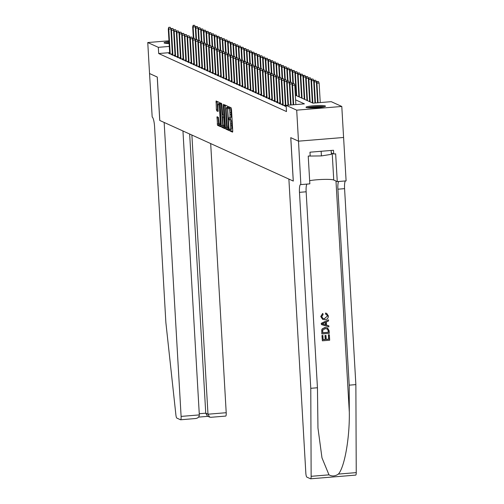 <?xml version="1.0" encoding="UTF-8"?>
<svg xmlns="http://www.w3.org/2000/svg" width="504" height="504" viewBox="0 0 504 504"><rect width="100%" height="100%" fill="white"/><g stroke="black" fill="none" stroke-linecap="round" stroke-linejoin="round"><path stroke-width="0.76" d="M229.509 129.931L229.742 130.87L232.552 132.143L232.741 131.046L231.481 109.129L231.147 107.793L228.318 106.514L228.803 108.385A3.925 0.819 -94.7 0 1 229.868 112.669L229.975 114.496A3.925 0.819 -94.7 0 1 229.452 118.024A3.925 0.819 -94.7 0 1 229.358 118.005L228.974 117.835L228.854 118.61L229.452 119.713A3.925 0.819 -94.7 0 1 230.523 123.99L230.63 125.817A3.925 0.819 -94.7 0 1 230.101 129.345A3.925 0.819 -94.7 0 1 230.007 129.326L229.622 129.156L229.509 129.931M230.744 129.295L230.964 130.769L232.747 131.576M229.414 107.005L230.019 108.291L228.803 108.385M230.089 117.974L230.674 119.612L229.452 119.713M169.136 43.508A9.752 1.096 176.7 0 1 164.298 43.054A9.752 1.096 176.7 0 1 164.071 42.84A9.752 1.096 176.7 0 1 169.023 41.593M325.256 105.941A9.752 1.096 176.7 0 1 325.483 106.161A9.752 1.096 176.7 0 1 316.833 107.749A9.752 1.096 176.7 0 1 306.243 107.497A9.752 1.096 176.7 0 1 306.01 107.283A9.752 1.096 176.7 0 1 314.66 105.689A9.752 1.096 176.7 0 1 325.256 105.941M217.041 116.739L217.533 125.326L220.683 126.743L220.847 125.641L219.246 102.388L216.103 100.97L216.367 109.5L216.701 110.836L218.062 111.447L218.012 106.665A3.282 0.68 -94.7 0 1 218.453 103.711A3.282 0.68 -94.7 0 1 219.429 107.302L220.261 121.729A3.282 0.68 -94.7 0 1 219.82 124.683A3.282 0.68 -94.7 0 1 218.843 121.086L218.371 117.35L217.041 116.739M298.5 141.17L290.789 137.668L293.29 181.081L288.88 179.078L305.827 473.029A3.748 0.781 -94.7 0 0 306.848 477.118L310.521 478.781A3.748 0.781 -94.7 0 0 310.615 478.8A3.748 0.781 -94.7 0 0 311.144 476.311L310.773 388.307L299.471 192.339A8.751 1.821 85.3 0 1 300.642 184.47A8.751 1.821 85.3 0 1 300.856 184.514L298.5 141.17L343.596 137.479L298.488 141.164L290.751 137.649L293.252 181.062L159.787 120.469L157.28 77.055L149.543 73.54L147.76 42.538L168.979 40.799M298.488 141.164L296.698 110.156L286.133 105.361L304.416 103.862L295.602 99.861M169.659 52.63L158.678 53.531L286.493 111.56L286.133 105.361M158.678 53.531L158.319 47.332L147.76 42.538M225.414 127.714L225.748 129.055L228.898 130.473L229.062 129.37L227.462 106.117L224.318 104.7L224.148 105.802L225.414 127.714L226.636 127.619L226.97 128.955L229.062 129.906M224.759 128.602L221.64 127.191L221.306 125.849L220.21 102.835L221.571 103.446L221.905 104.782L222.755 115.007L223.669 115.416L223.833 114.313L223.297 105.059L223.411 104.29L223.669 105.229L224.816 128.602M285.409 105.808L284.432 105.89L286.209 106.609M282.712 104.586L281.742 104.668L283.355 105.399L285.371 105.235M280.022 103.364L279.052 103.446L280.665 104.177L282.681 104.013M277.332 102.148L276.362 102.224L277.975 102.961L279.991 102.791M274.642 100.926L273.666 101.002L275.285 101.739L277.301 101.569M271.952 99.704L270.976 99.779L272.595 100.517L274.611 100.346M269.262 98.482L268.286 98.557L269.898 99.294L271.921 99.13M266.572 97.259L265.595 97.341L267.208 98.072L269.231 97.908M263.882 96.037L262.905 96.119L264.518 96.85L266.534 96.686M261.185 94.815L260.215 94.897L261.828 95.628L263.844 95.464M258.495 93.593L257.525 93.675L259.138 94.406L261.154 94.242M255.805 92.371L254.835 92.453L256.448 93.183L258.464 93.02M253.115 91.148L252.139 91.23L253.758 91.961L255.774 91.797M250.425 89.926L249.448 90.008L251.068 90.739L253.084 90.575M247.735 88.704L246.758 88.786L248.371 89.517L250.393 89.353M245.045 87.488L244.068 87.564L245.681 88.301L247.703 88.131M242.355 86.266L241.378 86.342L242.991 87.079L245.007 86.908M239.658 85.044L238.688 85.119L240.301 85.856L242.317 85.693M236.968 83.822L235.998 83.897L237.611 84.634L239.627 84.47M234.278 82.599L233.308 82.681L234.921 83.412L236.937 83.248M231.588 81.377L230.612 81.459L232.231 82.19L234.247 82.026M228.898 80.155L227.921 80.237L229.541 80.968L231.556 80.804M226.208 78.933L225.231 79.015L226.844 79.745L228.866 79.582M223.518 77.71L222.541 77.792L224.154 78.523L226.176 78.359M220.828 76.488L219.851 76.57L221.464 77.301L223.48 77.137M218.131 75.266L217.161 75.348L218.774 76.079L220.79 75.915M215.441 74.044L214.471 74.126L216.084 74.857L218.1 74.693M212.751 72.828L211.781 72.904L213.394 73.641L215.41 73.471M210.061 71.606L209.084 71.681L210.703 72.419L212.719 72.248M207.371 70.384L206.394 70.459L208.013 71.196L210.029 71.032M204.681 69.161L203.704 69.237L205.323 69.974L207.339 69.81M201.991 67.939L201.014 68.021L202.627 68.752L204.649 68.588M199.301 66.717L198.324 66.799L199.937 67.53L201.959 67.366M196.61 65.495L195.634 65.577L197.247 66.308L199.263 66.144M193.914 64.273L192.944 64.355L194.557 65.085L196.573 64.921M191.224 63.05L190.254 63.132L191.867 63.863L193.882 63.699M188.534 61.828L187.557 61.91L189.176 62.641L191.192 62.477M185.844 60.606L184.867 60.688L186.486 61.419L188.502 61.255M183.154 59.39L182.177 59.466L183.796 60.203L185.812 60.033M180.463 58.168L179.487 58.244L181.1 58.981L183.122 58.81M177.773 56.946L176.797 57.021L178.41 57.758L180.432 57.588M175.083 55.724L174.107 55.799L175.72 56.536L177.736 56.372M172.387 54.501L171.417 54.583L173.029 55.314L175.046 55.15M172.355 53.928L170.339 54.092L168.727 53.361L169.697 53.279M343.583 137.472L341.794 106.464L296.698 110.156M192.509 38.871L192.837 38.846M295.331 95.168L312.952 103.162L331.235 101.669L341.794 106.464M169.306 46.431L158.319 47.332M231.229 129.226A3.925 0.819 -94.7 0 0 231.323 129.245A3.925 0.819 -94.7 0 0 231.846 125.717L230.63 125.817M230.674 119.612A3.925 0.819 -94.7 0 1 231.746 123.889L231.846 125.717M230.574 117.904A3.925 0.819 -94.7 0 0 230.668 117.923A3.925 0.819 -94.7 0 0 231.197 114.395L229.975 114.496M230.019 108.291A3.925 0.819 -94.7 0 1 231.09 112.568L231.197 114.395M225.364 105.166L226.636 127.619M228.476 128.633L227.506 108.631L226.888 107.516A3.925 0.819 -94.7 0 0 226.787 107.503A3.925 0.819 -94.7 0 0 226.264 111.031L227.021 124.179A3.925 0.819 -94.7 0 0 228.091 128.457L228.476 128.633M224.954 128.041L222.863 127.09L221.64 127.191M221.256 103.301L222.863 127.09M222.951 122.894A3.282 0.68 -94.7 0 0 223.927 126.485A3.282 0.68 -94.7 0 0 224.362 123.537L223.738 117.117L222.818 116.707L222.655 117.81L222.951 122.894M224.009 116.619L224.33 116.733M217.155 101.443L217.583 109.4L218.232 110.88M218.062 117.205L218.755 125.225L220.847 126.176M318.44 81.516L316.953 81.497L318.44 81.516L319.127 83.141L316.449 83.097L317.583 102.785M317.224 81.617L316.934 83.317L318.055 102.747M319.127 83.141L320.248 102.57M316.449 83.097L316.953 81.497M295.873 104.561L294.752 85.132L292.559 85.315L293.674 104.744M292.843 83.614L294.065 83.513L292.578 83.494L292.559 85.315L292.074 85.094L293.208 104.782M294.752 85.132L294.065 83.513M292.578 83.494L292.074 85.094M307.938 107.818A8.442 0.951 176.7 0 1 322.024 106.716A8.442 0.951 176.7 0 1 323.637 106.917M324.419 106.728A9.689 1.09 -3.3 0 0 322.944 106.571A9.689 1.09 -3.3 0 0 307.131 107.724M308.297 156.07L321.413 155.919L331.361 154.325L331.134 150.463M321.149 151.276L321.413 155.919M320.802 107.371A7.812 0.876 -3.3 0 0 310.804 107.95M169.079 42.594A9.689 1.09 -3.3 0 0 165.192 43.281M165.992 43.375A8.442 0.951 176.7 0 1 169.092 42.758M329.364 334.782L329.679 340.219L322.365 340.817L322.062 335.57L322.906 335.5L323.152 339.702L325.401 339.52L325.174 335.607L326.019 335.538L326.245 339.45L328.772 339.242L328.52 334.851L329.244 334.725A16.286 1.833 -3.3 0 0 328.362 334.782L328.614 339.167A16.286 1.833 -3.3 0 0 326.239 339.337M326.019 335.538L325.804 335.437A16.286 1.833 -3.3 0 0 324.96 335.506L325.187 339.419A16.286 1.833 -3.3 0 0 323.146 339.614M322.906 335.5L322.749 335.431A16.286 1.833 -3.3 0 0 321.943 335.519L322.365 340.817M327.518 327.884L325.017 327.449L322.163 328.891L321.728 330.026L321.848 333.894L321.854 330.082L322.314 328.954L325.238 327.55L327.518 327.884L329.131 330.687L329.282 333.352L321.968 333.95M325.767 313.129L326.718 313.412L325.559 313.034L325.584 314.194L325.559 313.034M327.38 316.058L324.488 318.578L327.38 316.058M320.878 316.6L322.636 313.469L320.758 316.55L322.686 319.416L320.758 316.55M310.773 388.307L317.444 387.759L317.967 428.085L321.98 457.853L328.98 474.85C332.029 476.538 335.173 476.28 338.411 474.075C344.597 467.158 349.745 437.913 349.31 412.146L349.196 385.163L337.894 189.195A8.751 1.821 85.3 0 1 338.757 181.49M328.501 319.832L321.237 323.335L321.432 324.57L321.363 323.385L328.501 319.832L328.57 320.947L326.365 321.98L326.548 325.149L328.847 325.817L328.91 326.926L321.432 324.57M328.847 325.817L326.346 325.061M349.196 385.163L355.868 384.615L344.572 188.647A8.751 1.821 85.3 0 1 345.429 180.942M307.005 184.086A8.751 1.821 85.3 0 0 306.142 191.791L317.444 387.759M338.411 474.075L356.24 472.62L355.868 384.615M301.001 184.577L309.84 183.853L308.234 156.07L310.187 155.912L309.973 152.189L333.497 150.268L333.711 153.991L335.664 153.827L337.264 181.61L346.103 180.886L343.596 137.479M309.651 180.665A14.068 1.581 176.7 0 1 323.656 179.405A14.068 1.581 176.7 0 1 333.755 180.016L337.264 181.61M356.24 472.62A3.748 0.781 85.3 0 1 355.711 475.108A3.748 0.781 85.3 0 1 355.622 475.089M331.273 152.882L333.711 153.991M327.537 316.134L326.416 314.42L325.584 314.194M322.837 313.557L323.114 314.591L321.722 316.581L322.906 318.433L324.702 318.679M326.718 313.412L328.375 315.964C328.312 318.27 327.109 319.523 324.771 319.725L322.686 319.416M323.618 324.311L325.685 324.904L325.54 322.365L322.239 323.908L325.685 324.904M325.338 322.459L325.477 324.809M328.293 330.838L327.669 329.125L325.282 328.602L322.749 330.082L322.755 332.829L328.381 332.369L328.293 330.838L327.228 328.847M328.381 332.369L328.217 332.3A16.286 1.833 -3.3 0 0 322.749 332.741M328.129 330.763L328.217 332.3M149.543 73.534L157.242 77.036L159.743 120.45L164.159 122.453L181.106 416.405L199.326 414.912L182.958 130.99M199.326 414.912C199.174 417.154 197.757 418.37 195.079 418.566L180.602 419.775A3.748 0.781 -94.7 0 1 180.514 419.756L176.841 418.093A3.748 0.781 -94.7 0 1 175.896 414.905L165.866 322.522L154.564 126.554A8.751 1.821 -94.7 0 0 152.183 117.016L149.53 73.54M191.885 135.041L207.982 414.206L226.208 412.713A3.748 0.781 85.3 0 1 225.704 416.084A3.748 0.781 85.3 0 1 225.616 416.065M210.685 143.577L226.208 412.713M180.602 419.775A3.748 0.781 -94.7 0 0 181.106 416.405M189.655 134.026L205.752 413.192L207.982 414.206L209.664 417.129L211.044 417.262M209.664 417.129L207.434 416.115L205.752 413.192L199.263 413.721M315.75 80.3L314.263 80.275L315.75 80.3L316.436 81.919L313.759 81.875L314.981 102.999M314.534 80.394L314.244 82.095L315.447 102.961M316.436 81.919L316.499 82.952M313.759 81.875L314.263 80.275M313.06 79.078L311.573 79.052L313.06 79.078L313.746 80.697L311.069 80.659L312.354 102.892M311.844 79.172L311.554 80.873L312.833 103.112M313.746 80.697L313.809 81.73M311.069 80.659L311.573 79.052M310.369 77.855L308.883 77.83L310.369 77.855L311.056 79.475L308.379 79.437L309.658 101.669M309.147 77.956L308.864 79.657L310.143 101.89M311.056 79.475L311.119 80.508M308.379 79.437L308.883 77.83M307.679 76.633L306.193 76.608L307.679 76.633L308.366 78.252L305.689 78.215L306.968 100.447M306.457 76.734L306.174 78.435L307.453 100.668M308.366 78.252L308.423 79.285M305.689 78.215L306.193 76.608M292.118 84.943L292.062 83.916L289.869 84.092L291.073 104.958M290.153 82.391L291.375 82.291L289.882 82.272L289.869 84.092L289.384 83.872L290.6 104.996M292.062 83.916L291.375 82.291M289.882 82.272L289.384 83.872M289.428 83.721L289.372 82.694L287.173 82.87L288.464 105.166M287.463 81.169L288.679 81.068L287.192 81.05L287.173 82.87L286.694 82.65L287.992 105.21M289.372 82.694L288.679 81.068M287.192 81.05L286.694 82.65M286.738 82.498L286.682 81.472L284.483 81.648L285.919 106.565M284.773 79.947L285.988 79.846L284.502 79.827L284.483 81.648L283.998 81.427L285.434 106.344M286.682 81.472L285.988 79.846M284.502 79.827L283.998 81.427M284.048 81.283L283.985 80.249L281.793 80.426L283.229 105.342M282.082 78.725L283.298 78.624L281.812 78.605L281.793 80.426L281.308 80.205L282.744 105.122M283.985 80.249L283.298 78.624M281.812 78.605L281.308 80.205M304.989 75.411L303.496 75.386L304.989 75.411L305.676 77.03L302.998 76.992L304.277 99.225M303.767 75.512L303.484 77.213L304.762 99.445M305.676 77.03L305.733 78.063M302.998 76.992L303.496 75.386M281.358 80.06L281.295 79.027L279.103 79.204L280.539 104.12M279.392 77.503L280.608 77.408L279.122 77.383L279.103 79.204L278.618 78.983L280.054 103.906M281.295 79.027L280.608 77.408M279.122 77.383L278.618 78.983M302.293 74.189L300.806 74.164L302.293 74.189L302.986 75.808L300.308 75.77L301.587 98.009M301.077 74.29L300.787 75.991L302.072 98.223M302.986 75.808L303.043 76.841M300.308 75.77L300.806 74.164M278.668 78.838L278.605 77.805L276.413 77.981L277.849 102.904M276.696 76.28L277.918 76.186L276.431 76.161L276.413 77.981L275.927 77.767L277.364 102.684M278.605 77.805L277.918 76.186M276.431 76.161L275.927 77.767M299.603 72.967L298.116 72.941L299.603 72.967L300.296 74.586L297.612 74.548L298.897 96.787M298.387 73.067L298.097 74.768L299.382 97.001M300.296 74.586L300.353 75.619M297.612 74.548L298.116 72.941M275.978 77.616L275.915 76.583L273.722 76.766L275.159 101.682M274.006 75.065L275.228 74.964L273.741 74.939L273.722 76.766L273.237 76.545L274.674 101.462M275.915 76.583L275.228 74.964M273.741 74.939L273.237 76.545M296.913 71.744L295.426 71.725L296.913 71.744L297.599 73.37L294.922 73.326L296.207 95.565M295.697 71.845L295.407 73.546L296.692 95.785M297.599 73.37L297.662 74.397M294.922 73.326L295.426 71.725M273.281 76.394L273.225 75.361L271.032 75.543L272.469 100.46M271.316 73.842L272.538 73.742L271.051 73.716L271.032 75.543L270.547 75.323L271.984 100.239M273.225 75.361L272.538 73.742M271.051 73.716L270.547 75.323M294.223 70.522L292.736 70.503L294.223 70.522L294.909 72.148L292.232 72.103L292.887 83.462M293.007 70.623L292.717 72.324L293.359 83.425M294.909 72.148L294.972 73.175M292.232 72.103L292.736 70.503M270.591 75.172L270.535 74.138L268.342 74.321L269.779 99.238M268.626 72.62L269.848 72.519L268.355 72.494L268.342 74.321L267.857 74.101L269.293 99.017M270.535 74.138L269.848 72.519M268.355 72.494L267.857 74.101M291.533 69.3L290.046 69.281L291.533 69.3L292.219 70.925L289.542 70.881L290.197 82.247M290.317 69.401L290.027 71.102L290.669 82.202M292.219 70.925L292.282 71.952M289.542 70.881L290.046 69.281M267.901 73.949L267.844 72.916L265.646 73.099L267.089 98.015M265.936 71.398L267.151 71.297L265.665 71.272L265.646 73.099L265.167 72.878L266.603 97.795M267.844 72.916L267.151 71.297M265.665 71.272L265.167 72.878M288.842 68.078L287.356 68.059L288.842 68.078L289.529 69.703L286.852 69.659L287.507 81.024M287.62 68.179L287.337 69.88L287.973 80.987M289.529 69.703L289.592 70.73M286.852 69.659L287.356 68.059M265.211 72.727L265.154 71.694L262.956 71.877L264.392 96.793M263.245 70.176L264.461 70.075L262.975 70.05L262.956 71.877L262.471 71.656L263.907 96.573M265.154 71.694L264.461 70.075M262.975 70.05L262.471 71.656M286.152 66.856L284.666 66.837L286.152 66.856L286.839 68.481L284.161 68.437L284.817 79.802M284.93 66.956L284.647 68.657L285.283 79.764M286.839 68.481L286.896 69.514M284.161 68.437L284.666 66.837M262.521 71.505L262.458 70.472L260.266 70.654L261.702 95.571M260.555 68.954L261.771 68.853L260.284 68.834L260.266 70.654L259.781 70.434L261.217 95.35M262.458 70.472L261.771 68.853M260.284 68.834L259.781 70.434M283.462 65.64L281.969 65.615L283.462 65.64L284.149 67.259L281.471 67.221L282.127 78.58M282.24 65.734L281.957 67.435L282.593 78.542M284.149 67.259L284.206 68.292M281.471 67.221L281.969 65.615M259.831 70.283L259.768 69.256L257.576 69.432L259.012 94.349M257.865 67.731L259.081 67.63L257.594 67.612L257.576 69.432L257.09 69.212L258.527 94.128M259.768 69.256L259.081 67.63M257.594 67.612L257.09 69.212M280.766 64.418L279.279 64.392L280.766 64.418L281.459 66.037L278.781 65.999L279.437 77.358M279.55 64.512L279.26 66.219L279.903 77.32M281.459 66.037L281.516 67.07M278.781 65.999L279.279 64.392M257.141 69.061L257.078 68.034L254.885 68.21L256.322 93.127M255.175 66.509L256.391 66.408L254.904 66.389L254.885 68.21L254.4 67.99L255.837 92.906M257.078 68.034L256.391 66.408M254.904 66.389L254.4 67.99M278.076 63.195L276.589 63.17L278.076 63.195L278.769 64.814L276.085 64.777L276.74 76.135M276.86 63.296L276.57 64.997L277.213 76.098M278.769 64.814L278.825 65.848M276.085 64.777L276.589 63.17M254.451 67.838L254.388 66.811L252.195 66.988L253.632 91.904M252.479 65.287L253.701 65.186L252.214 65.167L252.195 66.988L251.71 66.767L253.147 91.684M254.388 66.811L253.701 65.186M252.214 65.167L251.71 66.767M275.386 61.973L273.899 61.948L275.386 61.973L276.072 63.592L273.395 63.554L274.05 74.913M274.17 62.074L273.88 63.775L274.522 74.876M276.072 63.592L276.135 64.625M273.395 63.554L273.899 61.948M251.754 66.623L251.698 65.589L249.505 65.766L250.942 90.682M249.789 64.065L251.011 63.964L249.524 63.945L249.505 65.766L249.02 65.545L250.457 90.462M251.698 65.589L251.011 63.964M249.524 63.945L249.02 65.545M272.696 60.751L271.209 60.726L272.696 60.751L273.382 62.37L270.705 62.332L271.36 73.691M271.48 60.852L271.19 62.553L271.832 73.653M273.382 62.37L273.445 63.403M270.705 62.332L271.209 60.726M249.064 65.4L249.007 64.367L246.815 64.544L248.252 89.46M247.099 62.843L248.321 62.748L246.828 62.723L246.815 64.544L246.33 64.329L247.766 89.246M249.007 64.367L248.321 62.748M246.828 62.723L246.33 64.329M270.005 59.529L268.519 59.504L270.005 59.529L270.692 61.148L268.015 61.11L268.67 72.469M268.789 59.63L268.5 61.33L269.142 72.431M270.692 61.148L270.755 62.181M268.015 61.11L268.519 59.504M246.374 64.178L246.317 63.145L244.119 63.321L245.561 88.244M244.409 61.62L245.624 61.526L244.138 61.501L244.119 63.321L243.64 63.107L245.076 88.024M246.317 63.145L245.624 61.526M244.138 61.501L243.64 63.107M267.315 58.306L265.829 58.288L267.315 58.306L268.002 59.926L265.325 59.888L265.98 71.247M266.093 58.407L265.81 60.108L266.446 71.209M268.002 59.926L268.065 60.959M265.325 59.888L265.829 58.288M243.684 62.956L243.627 61.923L241.429 62.105L242.865 87.022M241.718 60.404L242.934 60.304L241.447 60.278L241.429 62.105L240.944 61.885L242.386 86.801M243.627 61.923L242.934 60.304M241.447 60.278L240.944 61.885M264.625 57.084L263.138 57.065L264.625 57.084L265.312 58.71L262.634 58.666L263.29 70.025M263.403 57.185L263.119 58.886L263.756 69.987M265.312 58.71L265.369 59.737M262.634 58.666L263.138 57.065M240.994 61.734L240.931 60.7L238.738 60.883L240.175 85.8M239.028 59.182L240.244 59.081L238.757 59.056L238.738 60.883L238.253 60.663L239.69 85.579M240.931 60.7L240.244 59.081M238.757 59.056L238.253 60.663M261.935 55.862L260.442 55.843L261.935 55.862L262.622 57.487L259.944 57.443L260.599 68.802M260.713 55.963L260.429 57.664L261.066 68.764M262.622 57.487L262.678 58.514M259.944 57.443L260.442 55.843M238.304 60.511L238.241 59.478L236.048 59.661L237.485 84.578M236.338 57.96L237.554 57.859L236.067 57.834L236.048 59.661L235.563 59.441L237 84.357M238.241 59.478L237.554 57.859M236.067 57.834L235.563 59.441M259.245 54.64L257.752 54.621L259.245 54.64L259.932 56.265L257.254 56.221L257.909 67.586M258.023 54.741L257.733 56.442L258.376 67.542M259.932 56.265L259.988 57.292M257.254 56.221L257.752 54.621M235.614 59.289L235.551 58.256L233.358 58.439L234.795 83.355M233.648 56.738L234.864 56.637L233.377 56.612L233.358 58.439L232.873 58.218L234.31 83.135M235.551 58.256L234.864 56.637M233.377 56.612L232.873 58.218M256.549 53.418L255.062 53.399L256.549 53.418L257.242 55.043L254.558 54.999L255.213 66.364M255.333 53.519L255.043 55.22L255.686 66.326M257.242 55.043L257.298 56.07M254.558 54.999L255.062 53.399M232.924 58.067L232.861 57.034L230.668 57.217L232.105 82.133M230.952 55.516L232.174 55.415L230.687 55.396L230.668 57.217L230.183 56.996L231.619 81.913M232.861 57.034L232.174 55.415M230.687 55.396L230.183 56.996M253.858 52.202L252.372 52.177L253.858 52.202L254.552 53.821L251.868 53.777L252.523 65.142M252.643 52.296L252.353 53.997L252.995 65.104M254.552 53.821L254.608 54.854M251.868 53.777L252.372 52.177M230.227 56.845L230.171 55.818L227.978 55.994L229.414 80.911M228.262 54.293L229.484 54.193L227.997 54.174L227.978 55.994L227.493 55.774L228.929 80.69M230.171 55.818L229.484 54.193M227.997 54.174L227.493 55.774M251.168 50.98L249.682 50.954L251.168 50.98L251.855 52.599L249.178 52.561L249.833 63.92M249.953 51.074L249.663 52.775L250.305 63.882M251.855 52.599L251.918 53.632M249.178 52.561L249.682 50.954M227.537 55.623L227.48 54.596L225.288 54.772L226.724 79.689M225.572 53.071L226.794 52.97L225.301 52.951L225.288 54.772L224.803 54.552L226.239 79.468M227.48 54.596L226.794 52.97M225.301 52.951L224.803 54.552M248.478 49.757L246.992 49.732L248.478 49.757L249.165 51.377L246.488 51.339L247.143 62.698M247.262 49.858L246.973 51.559L247.615 62.66M249.165 51.377L249.228 52.41M246.488 51.339L246.992 49.732M224.847 54.4L224.79 53.374L222.592 53.55L224.034 78.466M222.881 51.849L224.104 51.748L222.611 51.729L222.592 53.55L222.113 53.33L223.549 78.246M224.79 53.374L224.104 51.748M222.611 51.729L222.113 53.33M245.788 48.535L244.301 48.51L245.788 48.535L246.475 50.154L243.797 50.117L244.453 61.475M244.566 48.636L244.282 50.337L244.919 61.438M246.475 50.154L246.538 51.188M243.797 50.117L244.301 48.51M222.157 53.178L222.1 52.151L219.901 52.328L221.338 77.244M220.191 50.627L221.407 50.526L219.92 50.507L219.901 52.328L219.416 52.107L220.859 77.024M222.1 52.151L221.407 50.526M219.92 50.507L219.416 52.107M243.098 47.313L241.611 47.288L243.098 47.313L243.785 48.932L241.107 48.894L241.762 60.253M241.876 47.414L241.592 49.115L242.229 60.215M243.785 48.932L243.841 49.965M241.107 48.894L241.611 47.288M219.467 51.962L219.404 50.929L217.211 51.106L218.648 76.022M217.501 49.405L218.717 49.304L217.23 49.285L217.211 51.106L216.726 50.885L218.163 75.802M219.404 50.929L218.717 49.304M217.23 49.285L216.726 50.885M240.408 46.091L238.915 46.066L240.408 46.091L241.095 47.71L238.417 47.672L239.072 59.031M239.186 46.192L238.902 47.893L239.539 58.993M241.095 47.71L241.151 48.743M238.417 47.672L238.915 46.066M216.777 50.74L216.714 49.707L214.521 49.883L215.958 74.8M214.811 48.182L216.027 48.088L214.54 48.063L214.521 49.883L214.036 49.669L215.473 74.586M216.714 49.707L216.027 48.088M214.54 48.063L214.036 49.669M237.718 44.869L236.225 44.843L237.718 44.869L238.405 46.488L235.727 46.45L236.382 57.809M236.496 44.969L236.212 46.67L236.849 57.771M238.405 46.488L238.461 47.521M235.727 46.45L236.225 44.843M214.087 49.518L214.024 48.485L211.831 48.667L213.268 73.584M212.121 46.96L213.337 46.866L211.85 46.84L211.831 48.667L211.346 48.447L212.782 73.364M214.024 48.485L213.337 46.866M211.85 46.84L211.346 48.447M235.022 43.646L233.535 43.627L235.022 43.646L235.714 45.265L233.037 45.228L233.686 56.587M233.806 43.747L233.516 45.448L234.158 56.549M235.714 45.265L235.771 46.299M233.037 45.228L233.535 43.627M211.397 48.296L211.333 47.263L209.141 47.445L210.578 72.362M209.425 45.744L210.647 45.644L209.16 45.618L209.141 47.445L208.656 47.225L210.092 72.141M211.333 47.263L210.647 45.644M209.16 45.618L208.656 47.225M232.331 42.424L230.845 42.405L232.331 42.424L233.024 44.05L230.341 44.005L230.996 55.364M231.116 42.525L230.826 44.226L231.468 55.327M233.024 44.05L233.081 45.076M230.341 44.005L230.845 42.405M208.7 47.074L208.643 46.04L206.451 46.223L207.887 71.14M206.734 44.522L207.957 44.421L206.47 44.396L206.451 46.223L205.966 46.003L207.402 70.919M208.643 46.04L207.957 44.421M206.47 44.396L205.966 46.003M229.641 41.202L228.154 41.183L229.641 41.202L230.328 42.827L227.651 42.783L228.306 54.149M228.425 41.303L228.136 43.004L228.778 54.104M230.328 42.827L230.391 43.854M227.651 42.783L228.154 41.183M206.01 45.851L205.953 44.818L203.761 45.001L205.197 69.917M204.044 43.3L205.267 43.199L203.773 43.174L203.761 45.001L203.276 44.78L204.712 69.697M205.953 44.818L205.267 43.199M203.773 43.174L203.276 44.78M226.951 39.98L225.464 39.961L226.951 39.98L227.638 41.605L224.96 41.561L225.616 52.926M225.735 40.081L225.446 41.782L226.088 52.889M227.638 41.605L227.701 42.632M224.96 41.561L225.464 39.961M203.32 44.629L203.263 43.596L201.071 43.779L202.507 68.695M201.354 42.078L202.577 41.977L201.083 41.952L201.071 43.779L200.586 43.558L202.022 68.475M203.263 43.596L202.577 41.977M201.083 41.952L200.586 43.558M224.261 38.758L222.774 38.739L224.261 38.758L224.948 40.383L222.27 40.339L222.926 51.704M223.039 38.858L222.755 40.559L223.398 51.666M224.948 40.383L225.011 41.416M222.27 40.339L222.774 38.739M200.63 43.407L200.573 42.374L198.374 42.556L199.811 67.473M198.664 40.855L199.88 40.755L198.393 40.736L198.374 42.556L197.889 42.336L199.332 67.252M200.573 42.374L199.88 40.755M198.393 40.736L197.889 42.336M221.571 37.542L220.084 37.517L221.571 37.542L222.258 39.161L219.58 39.117L220.235 50.482M220.349 37.636L220.065 39.337L220.702 50.444M222.258 39.161L222.314 40.194M219.58 39.117L220.084 37.517M197.94 42.185L197.883 41.158L195.684 41.334L197.121 66.251M195.974 39.633L197.19 39.532L195.703 39.514L195.684 41.334L195.199 41.114L196.636 66.03M197.883 41.158L197.19 39.532M195.703 39.514L195.199 41.114M218.881 36.319L217.388 36.294L218.881 36.319L219.568 37.939L216.89 37.901L217.545 49.26M217.659 36.414L217.375 38.115L218.012 49.222M219.568 37.939L219.624 38.972M216.89 37.901L217.388 36.294M195.25 40.963L195.187 39.936L192.994 40.112L194.431 65.029M193.284 38.411L194.5 38.31L193.013 38.291L192.994 40.112L192.509 39.892L193.946 64.808M195.187 39.936L194.5 38.31M193.013 38.291L192.509 39.892M216.191 35.097L214.698 35.072L216.191 35.097L216.877 36.716L214.2 36.679L214.855 48.038M214.969 35.198L214.685 36.899L215.321 48M216.877 36.716L216.934 37.75M214.2 36.679L214.698 35.072M192.559 39.74L192.496 38.714L190.304 38.89L191.741 63.806M190.594 37.189L191.81 37.088L190.323 37.069L190.304 38.89L189.819 38.669L191.255 63.586M192.496 38.714L191.81 37.088M190.323 37.069L189.819 38.669M213.494 33.875L212.008 33.85L213.494 33.875L214.187 35.494L211.51 35.456L212.159 46.815M212.279 33.976L211.989 35.677L212.631 46.778M214.187 35.494L214.244 36.527M211.51 35.456L212.008 33.85M189.869 38.524L189.806 37.491L187.614 37.668L189.05 62.584M187.898 35.967L189.12 35.866L187.633 35.847L187.614 37.668L187.129 37.447L188.565 62.364M189.806 37.491L189.12 35.866M187.633 35.847L187.129 37.447M210.804 32.653L209.317 32.628L210.804 32.653L211.497 34.272L208.814 34.234L209.469 45.593M209.588 32.754L209.299 34.455L209.941 45.555M211.497 34.272L211.554 35.305M208.814 34.234L209.317 32.628M187.173 37.302L187.116 36.269L184.924 36.446L186.36 61.362M185.207 34.745L186.43 34.65L184.943 34.625L184.924 36.446L184.439 36.225L185.875 61.148M187.116 36.269L186.43 34.65M184.943 34.625L184.439 36.225M208.114 31.431L206.627 31.405L208.114 31.431L208.801 33.05L206.123 33.012L206.779 44.371M206.898 31.531L206.608 33.233L207.251 44.333M208.801 33.05L208.864 34.083M206.123 33.012L206.627 31.405M184.483 36.08L184.426 35.047L182.234 35.223L183.67 60.146M182.517 33.522L183.739 33.428L182.246 33.403L182.234 35.223L181.749 35.009L183.185 59.926M184.426 35.047L183.739 33.428M182.246 33.403L181.749 35.009M205.424 30.209L203.937 30.183L205.424 30.209L206.111 31.828L203.433 31.79L204.088 43.149M204.208 30.309L203.918 32.01L204.561 43.111M206.111 31.828L206.174 32.861M203.433 31.79L203.937 30.183M181.793 34.858L181.736 33.825L179.544 34.007L180.98 58.924M179.827 32.306L181.049 32.206L179.556 32.18L179.544 34.007L179.059 33.787L180.495 58.703M181.736 33.825L181.049 32.206M179.556 32.18L179.059 33.787M202.734 28.986L201.247 28.967L202.734 28.986L203.421 30.605L200.743 30.568L201.398 41.926M201.512 29.087L201.228 30.788L201.871 41.889M203.421 30.605L203.484 31.639M200.743 30.568L201.247 28.967M179.103 33.636L179.046 32.602L176.847 32.785L178.284 57.702M177.137 31.084L178.353 30.983L176.866 30.958L176.847 32.785L176.368 32.565L177.805 57.481M179.046 32.602L178.353 30.983M176.866 30.958L176.368 32.565M200.044 27.764L198.557 27.745L200.044 27.764L200.731 29.389L198.053 29.345L198.708 40.704M198.822 27.865L198.538 29.566L199.174 40.666M200.731 29.389L200.787 30.416M198.053 29.345L198.557 27.745M176.413 32.413L176.356 31.38L174.157 31.563L175.594 56.48M174.447 29.862L175.663 29.761L174.176 29.736L174.157 31.563L173.672 31.343L175.108 56.259M176.356 31.38L175.663 29.761M174.176 29.736L173.672 31.343M197.354 26.542L195.861 26.523L197.354 26.542L198.041 28.167L195.363 28.123L196.018 39.488M196.132 26.643L195.848 28.344L196.484 39.444M198.041 28.167L198.097 29.194M195.363 28.123L195.861 26.523M173.722 31.191L173.659 30.158L171.467 30.341L172.904 55.257M171.757 28.64L172.973 28.539L171.486 28.514L171.467 30.341L170.982 30.12L172.418 55.037M173.659 30.158L172.973 28.539M171.486 28.514L170.982 30.12M194.664 25.32L193.171 25.301L194.664 25.32L195.35 26.945L192.673 26.901L193.328 38.266M193.442 25.421L193.158 27.121L193.794 38.228M195.35 26.945L195.407 27.972M192.673 26.901L193.171 25.301M171.032 29.969L170.969 28.936L168.777 29.119L170.213 54.035M169.067 27.418L170.283 27.317L168.796 27.292L168.777 29.119L168.292 28.898L169.728 53.815M170.969 28.936L170.283 27.317M168.796 27.292L168.292 28.898M230.964 130.769L229.742 130.87M229.654 108.121L228.438 108.221M230.309 119.448L229.093 119.543M231.746 123.889L230.523 123.99M231.09 112.568L229.868 112.669M225.37 105.701L224.148 105.802M226.97 128.955L225.748 129.055M228.974 127.833L228.614 127.865M227.858 108.599L227.506 108.631M227.808 107.648L227.266 107.692M227.795 107.447L226.888 107.516M222.529 125.754L221.306 125.849M221.262 103.837L220.046 103.937M224.249 115.359L223.694 115.403L224.255 115.366M224.192 114.282L223.833 114.313M223.65 105.034L223.297 105.059M224.721 123.505L224.362 123.537M224.431 118.421L224.072 118.453M224.349 117.067L223.738 117.117M224.072 116.613L222.85 116.714M220.62 121.703L220.261 121.729M219.788 107.276L219.429 107.302M217.917 110.735L216.701 110.836M217.583 109.4L216.367 109.5M217.155 101.972L215.939 102.073M218.755 125.225L217.533 125.326M218.421 123.889L217.199 123.99M218.062 117.741L216.846 117.842M349.31 412.146L335.985 181.031M337.894 189.195L344.572 188.647M306.142 191.791L299.471 192.339M311.144 476.311L328.98 474.85M332.212 153.304L333.755 180.016M231.323 129.245L230.101 129.345M230.668 117.923L229.452 118.024M227.795 107.421L226.787 107.503M224.891 126.41L223.927 126.485M224.041 116.607L222.818 116.707M220.784 124.601L219.82 124.683M219.574 103.622L218.453 103.711M310.615 478.8L355.711 475.108M225.704 416.084L210.716 417.312M198.582 417.11L207.931 416.342"/></g></svg>
